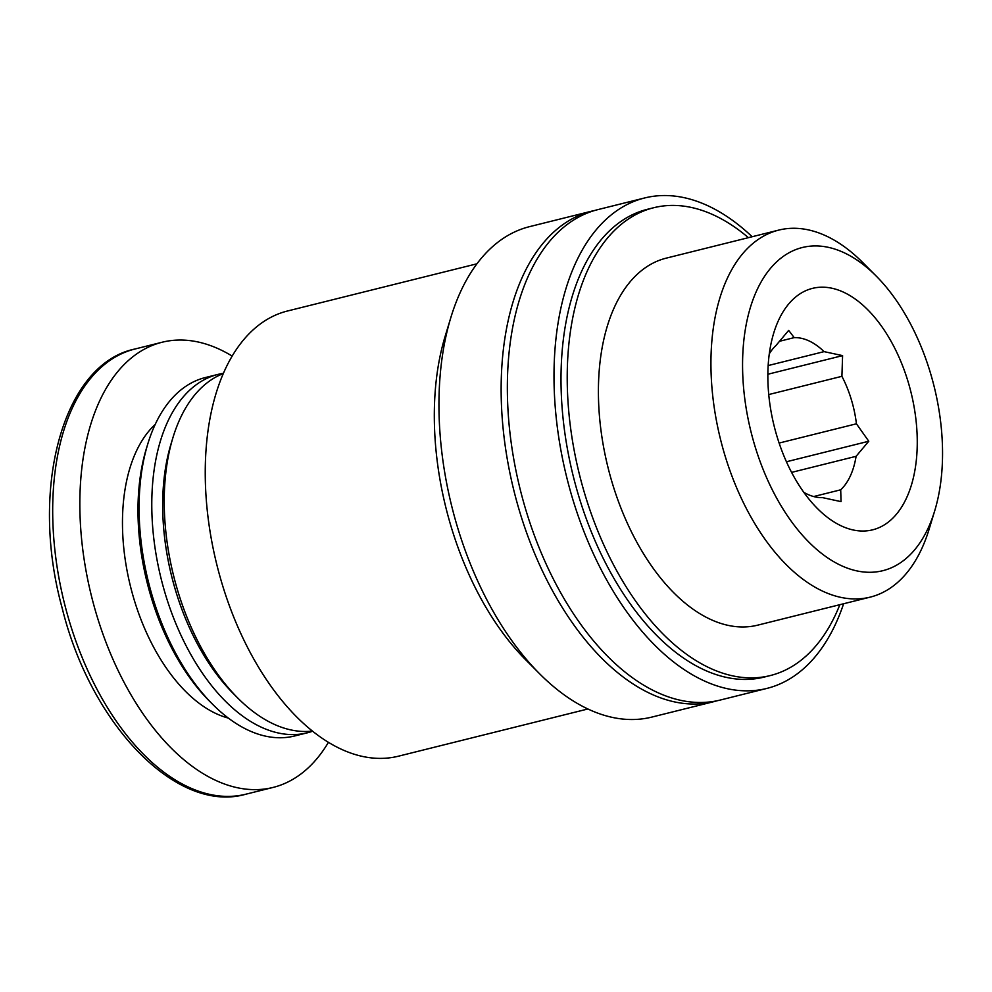 <?xml version="1.0" encoding="UTF-8"?>
<svg xmlns="http://www.w3.org/2000/svg" width="992" height="992" viewBox="0 0 992 992"><rect width="100%" height="100%" fill="white"/><g stroke="black" fill="none" stroke-linecap="round" stroke-linejoin="round"><path stroke-width="1.49" d="M803.793 492.305A81.654 46.252 -104 0 0 822.529 497.624L841.042 501.63L840.708 489.8A81.654 46.252 -104 0 0 856.084 456.32L868.769 441.242L856.431 423.795A81.654 46.252 -104 0 0 841.91 376.315L768.738 394.556M856.431 423.795L779.117 443.064M841.91 376.315L842.592 355.62L824.079 351.627A81.654 46.252 -104 0 0 794.183 337.627L779.191 341.36M824.079 351.627L768.155 365.564M769.284 353.834A81.654 46.252 -104 0 1 776.004 345.464L788.69 330.386L794.183 337.627M587.884 708.982L398.462 756.189A229.4 129.94 -104 0 1 216.913 565.006A229.4 129.94 -104 0 1 287.531 310.992L476.954 263.798M450.852 317.514L445.11 336.412A229.4 129.94 76 0 0 451.633 528.352A229.4 129.94 76 0 0 525.686 659.792L539.636 673.791A252.724 143.146 -104 0 1 450.852 317.514A252.724 143.146 -104 0 1 529.604 226.635L591.79 211.135A252.724 143.146 -104 0 1 594.915 210.428M312.393 731.067A184.686 104.606 -104 0 1 237.795 698.058A184.686 104.606 -104 0 1 172.918 437.708A184.686 104.606 -104 0 1 223.312 373.562M237.795 698.058L233.145 693.396A176.911 100.204 -104 0 1 171.008 444.007L172.918 437.708M312.616 731.228A184.686 104.606 -104 0 1 307.334 732.815A184.686 104.606 -104 0 1 161.175 578.894A184.686 104.606 -104 0 1 218.029 374.393A184.686 104.606 -104 0 1 223.423 373.314M307.334 732.815L294.636 735.977A184.686 104.606 -104 0 1 212.648 704.332A184.686 104.606 -104 0 1 147.783 443.982A184.686 104.606 -104 0 1 205.319 377.555L218.029 374.393M212.648 704.332L209.362 701.034A179.192 101.494 -104 0 1 146.419 448.434L147.783 443.982M328.414 742.338A229.4 129.94 -104 0 1 273.06 787.437A229.4 129.94 -104 0 1 91.512 596.254A229.4 129.94 -104 0 1 162.13 342.24A229.4 129.94 -104 0 1 232.178 356.091M717.092 700.761A252.724 143.146 -104 0 1 714.004 701.604L651.818 717.092A252.724 143.146 -104 0 1 539.636 673.791M714.004 701.604A252.724 143.146 -104 0 1 513.992 490.978A252.724 143.146 -104 0 1 591.79 211.135M929.975 371.467A166.532 94.327 -104 0 1 934.712 510.806A166.532 94.327 -104 0 1 805.454 538.582A166.532 94.327 -104 0 1 749.034 312.182A166.532 94.327 -104 0 1 876.209 276.061A166.532 94.327 -104 0 1 929.975 371.467M907.866 380.99A124.422 70.469 -104 0 1 899.521 510.21A124.422 70.469 -104 0 1 817.408 508.512A124.422 70.469 -104 0 1 769.296 399.714A124.422 70.469 -104 0 1 773.71 333.126A124.422 70.469 -104 0 1 838.513 290.123A124.422 70.469 -104 0 1 907.866 380.99M934.712 510.806L929.144 529.108A189.125 107.124 -104 0 1 870.22 597.122A189.125 107.124 -104 0 1 720.552 439.506A189.125 107.124 -104 0 1 778.77 230.094A189.125 107.124 -104 0 1 862.718 262.508L876.209 276.061M870.22 597.122L757.69 625.158A189.125 107.124 -104 0 1 608.022 467.542A189.125 107.124 -104 0 1 666.24 258.143L778.77 230.094M839.852 604.686A241.068 136.536 -104 0 1 770.251 675.564A241.068 136.536 -104 0 1 579.477 474.66A241.068 136.536 -104 0 1 653.678 207.737A241.068 136.536 -104 0 1 748.402 237.671M770.251 675.564L764.038 677.114A241.068 136.536 -104 0 1 573.264 476.21A241.068 136.536 -104 0 1 647.466 209.287L653.678 207.737M843.622 603.744A252.724 143.146 -104 0 1 766.853 688.423A252.724 143.146 -104 0 1 566.854 477.809A252.724 143.146 -104 0 1 644.639 197.966A252.724 143.146 -104 0 1 752.159 236.728M766.853 688.423L720.217 700.054A252.724 143.146 -104 0 1 520.205 489.428A252.724 143.146 -104 0 1 598.002 209.585L644.639 197.966M856.084 456.32L791.591 472.39M840.708 489.8L813.651 496.546M786.433 461.764L868.769 441.242M767.858 374.244L842.592 355.62M228.371 718.096A158.447 89.739 -104 0 1 130.522 586.532A158.447 89.739 -104 0 1 155.198 424.44M273.06 787.437L245.892 794.195A229.4 129.94 -104 0 1 64.356 603.024A229.4 129.94 -104 0 1 134.962 349.01L162.13 342.24M245.892 794.195C177.171 814.196 91.09 725.487 62.149 608.022C29.14 488.436 63.029 363.804 134.962 349.01"/></g></svg>
